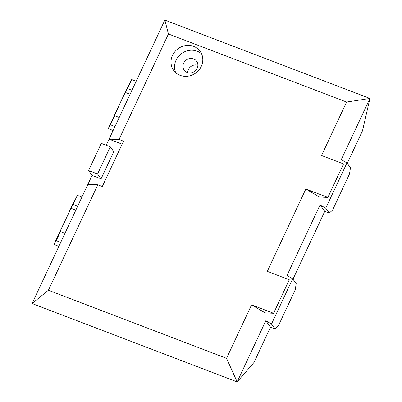 <?xml version="1.0" encoding="UTF-8"?>
<svg xmlns="http://www.w3.org/2000/svg" width="402" height="402" viewBox="0 0 402 402"><rect width="100%" height="100%" fill="white"/><g stroke="black" fill="none" stroke-linecap="round" stroke-linejoin="round"><path stroke-width="0.6" d="M180.121 75.35A16.331 15.035 -36 0 0 198.945 70.028A16.331 15.035 -36 0 0 200.131 51.275A16.331 15.035 -36 0 0 193.694 46.376A16.331 15.035 -36 0 0 174.865 51.697A16.331 15.035 -36 0 0 173.684 70.456A16.331 15.035 -36 0 0 180.121 75.35M201.618 53.888A16.331 15.035 -36 0 0 197.206 51.22A16.331 15.035 -36 0 0 179.478 55.34A16.331 15.035 -36 0 0 175.704 72.682M193.603 58.913A7.658 7.05 144 0 1 196.618 61.21A7.658 7.05 144 0 1 196.065 70.003A7.658 7.05 144 0 1 187.237 72.496A7.658 7.05 144 0 1 184.222 70.204A7.658 7.05 144 0 1 184.774 61.411A7.658 7.05 144 0 1 193.603 58.913M119.027 139.484L109.058 139.177L164.84 20.1L168.443 33.989L119.027 139.484L123.52 141.202L102.309 186.478L97.817 184.764L48.396 290.259L226.532 358.323L251.572 304.867L273.586 313.279L289.279 279.777L267.265 271.365L305.842 189.015L319.434 197.01L327.856 197.427L305.842 189.015M273.586 313.279L265.164 312.862L251.572 304.867M226.532 358.323L237.16 381.9L253.958 362.493L270.491 327.208L265.807 320.746L237.16 381.9L32.07 303.535L87.852 184.458L97.817 184.764M164.84 20.1L369.93 98.465L341.283 159.619L346.946 162.951L325.741 208.226L320.072 204.894L287.013 275.471L292.681 278.802L296.194 283.646L295.244 289.787L278.274 326.007L274.983 328.921L270.491 327.208M347.243 163.358L362.498 130.791L369.93 98.465L346.574 102.058L168.443 33.989M327.856 197.427L343.549 163.926L321.535 155.514L346.574 102.058M187.654 72.641A7.658 7.05 144 0 1 197.869 65.23M320.072 204.894L324.761 211.351L292.973 279.209M101.078 178.835L97.565 173.991L110.289 146.825L113.801 151.67L101.078 178.835L92.093 175.398L87.852 184.458M92.093 175.398L88.581 170.559L101.304 143.388L110.289 146.825M106.208 145.263L109.058 139.177L122.128 144.172M48.396 290.259L32.07 303.535M114.736 115.756L110.495 124.811L108.279 128.635L109.846 125.062L126.811 88.842L131.7 79.536L127.459 88.591L125.243 92.415L112.52 119.58L114.736 115.756L119.228 117.474M125.243 92.415L130.097 94.269M127.459 88.591L131.951 90.309M58.25 235.431L60.466 231.607L56.225 240.662L54.009 244.486L55.576 240.914L72.546 204.693L77.43 195.387L73.189 204.442L70.978 208.266L58.25 235.431M64.958 233.326L60.466 231.607M75.827 210.12L70.978 208.266M77.681 206.161L73.189 204.442M81.928 197.106L77.43 195.387M60.717 242.381L56.225 240.662M58.863 246.341L54.009 244.486M131.7 79.536L136.193 81.254M110.495 124.811L114.987 126.529M108.279 128.635L113.128 130.489M325.741 208.226L329.253 213.07L332.544 210.156L349.509 173.935L350.459 167.795L346.946 162.951M329.253 213.07L324.761 211.351M274.983 328.921L271.471 324.077L265.807 320.746M292.681 278.802L271.471 324.077M97.565 173.991L88.581 170.559"/></g></svg>
